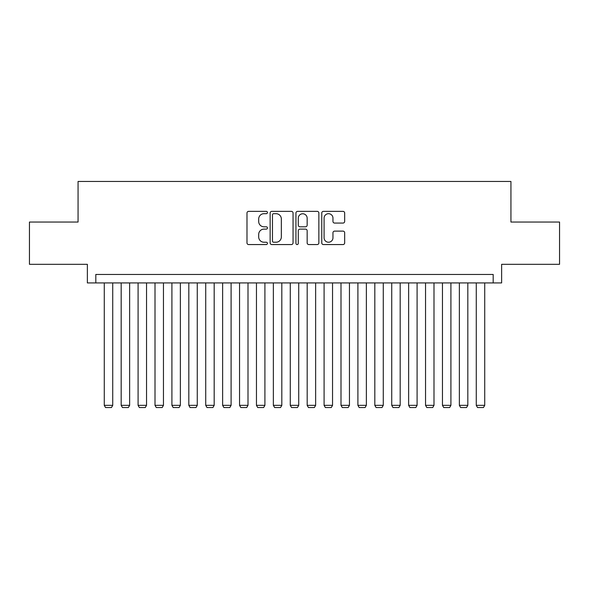 <?xml version="1.0" encoding="UTF-8"?>
<svg xmlns="http://www.w3.org/2000/svg" width="589" height="589" viewBox="0 0 589 589"><rect width="100%" height="100%" fill="white"/><g stroke="black" fill="none" stroke-linecap="round" stroke-linejoin="round"><path stroke-width="0.88" d="M267.443 212.526A1.163 1.163 0 0 0 266.287 211.363L248.646 211.363A1.657 1.657 0 0 0 246.99 213.027L246.99 242.904A1.657 1.657 0 0 0 248.646 244.56L266.287 244.56A1.163 1.163 0 0 0 267.443 243.397A1.163 1.163 0 0 0 266.287 242.234L264.005 242.234A5.308 5.308 0 0 1 258.689 236.925L258.689 234.437A5.308 5.308 0 0 1 264.005 229.121L266.287 229.121A1.163 1.163 0 0 0 267.443 227.965A1.163 1.163 0 0 0 266.287 226.802L264.005 226.802A5.308 5.308 0 0 1 258.689 221.486L258.689 218.998A5.308 5.308 0 0 1 264.005 213.689L266.287 213.689A1.163 1.163 0 0 0 267.443 212.526M343.004 223.069A1.657 1.657 0 0 0 344.668 221.405L344.668 213.027A1.657 1.657 0 0 0 343.004 211.363L323.42 211.363A1.657 1.657 0 0 0 321.763 213.027L321.763 242.904A1.657 1.657 0 0 0 323.42 244.56L343.004 244.56A1.657 1.657 0 0 0 344.668 242.904L344.668 232.773A1.657 1.657 0 0 0 343.004 231.116L334.626 231.116A1.657 1.657 0 0 0 332.962 232.773L332.962 237.794A4.44 4.44 0 0 1 328.522 242.234A4.44 4.44 0 0 1 324.083 237.794L324.083 218.129A4.44 4.44 0 0 1 328.522 213.689A4.44 4.44 0 0 1 332.962 218.129L332.962 221.405A1.657 1.657 0 0 0 334.626 223.069L343.004 223.069M493.184 282.919L501.637 282.919L501.637 264.314L559.55 264.314L559.55 222.046L510.935 222.046L510.935 181.464L78.065 181.464L78.065 222.046L29.45 222.046L29.45 264.314L87.363 264.314L87.363 282.919L493.184 282.919L493.184 274.459L95.816 274.459L95.816 282.919M293.05 213.027A1.657 1.657 0 0 0 291.386 211.363L271.801 211.363A1.657 1.657 0 0 0 270.145 213.027L270.145 242.904A1.657 1.657 0 0 0 271.801 244.56L291.386 244.56A1.657 1.657 0 0 0 293.05 242.904L293.05 213.027M297.614 211.363L317.199 211.363A1.657 1.657 0 0 1 318.855 213.027L318.855 242.904A1.657 1.657 0 0 1 317.199 244.56L308.813 244.56A1.657 1.657 0 0 1 307.156 242.904L307.156 230.785A1.657 1.657 0 0 0 305.492 229.121L299.934 229.121A1.657 1.657 0 0 0 298.277 230.785L298.277 243.397A1.163 1.163 0 0 1 297.114 244.56A1.163 1.163 0 0 1 295.95 243.397L295.95 213.027A1.657 1.657 0 0 1 297.614 211.363M273.627 213.689A1.163 1.163 0 0 0 272.464 214.852L272.464 241.078A1.163 1.163 0 0 0 273.627 242.234L276.035 242.234A5.308 5.308 0 0 0 281.343 236.925L281.343 218.998A5.308 5.308 0 0 0 276.035 213.689L273.627 213.689M307.156 218.21A4.44 4.44 0 0 0 302.717 213.77A4.44 4.44 0 0 0 298.277 218.21L298.277 225.138A1.657 1.657 0 0 0 299.934 226.802L305.492 226.802A1.657 1.657 0 0 0 307.156 225.138L307.156 218.21M112.727 282.919L112.727 405.342L104.275 405.342L104.275 282.919M112.727 405.342L111.461 407.536L105.541 407.536L104.275 405.342M129.639 282.919L129.639 405.342L121.179 405.342L121.179 282.919M129.639 405.342L128.365 407.536L122.453 407.536L121.179 405.342M146.543 282.919L146.543 405.342L138.091 405.342L138.091 282.919M146.543 405.342L145.277 407.536L139.357 407.536L138.091 405.342M163.455 282.919L163.455 405.342L155.003 405.342L155.003 282.919M163.455 405.342L162.189 407.536L156.269 407.536L155.003 405.342M180.367 282.919L180.367 405.342L171.907 405.342L171.907 282.919M180.367 405.342L179.093 407.536L173.181 407.536L171.907 405.342M197.271 282.919L197.271 405.342L188.819 405.342L188.819 282.919M197.271 405.342L196.004 407.536L190.085 407.536L188.819 405.342M214.182 282.919L214.182 405.342L205.73 405.342L205.73 282.919M214.182 405.342L212.916 407.536L206.997 407.536L205.73 405.342M231.094 282.919L231.094 405.342L222.635 405.342L222.635 282.919M231.094 405.342L229.82 407.536L223.901 407.536L222.635 405.342M247.998 282.919L247.998 405.342L239.546 405.342L239.546 282.919M247.998 405.342L246.732 407.536L240.813 407.536L239.546 405.342M264.91 282.919L264.91 405.342L256.458 405.342L256.458 282.919M264.91 405.342L263.644 407.536L257.724 407.536L256.458 405.342M281.822 282.919L281.822 405.342L273.362 405.342L273.362 282.919M281.822 405.342L280.548 407.536L274.629 407.536L273.362 405.342M298.726 282.919L298.726 405.342L290.274 405.342L290.274 282.919M298.726 405.342L297.46 407.536L291.54 407.536L290.274 405.342M315.638 282.919L315.638 405.342L307.178 405.342L307.178 282.919M315.638 405.342L314.371 407.536L308.452 407.536L307.178 405.342M332.542 282.919L332.542 405.342L324.09 405.342L324.09 282.919M332.542 405.342L331.276 407.536L325.356 407.536L324.09 405.342M349.454 282.919L349.454 405.342L341.002 405.342L341.002 282.919M349.454 405.342L348.187 407.536L342.268 407.536L341.002 405.342M366.365 282.919L366.365 405.342L357.906 405.342L357.906 282.919M366.365 405.342L365.099 407.536L359.18 407.536L357.906 405.342M383.27 282.919L383.27 405.342L374.818 405.342L374.818 282.919M383.27 405.342L382.003 407.536L376.084 407.536L374.818 405.342M400.181 282.919L400.181 405.342L391.729 405.342L391.729 282.919M400.181 405.342L398.915 407.536L392.996 407.536L391.729 405.342M417.093 282.919L417.093 405.342L408.633 405.342L408.633 282.919M417.093 405.342L415.819 407.536L409.907 407.536L408.633 405.342M433.997 282.919L433.997 405.342L425.545 405.342L425.545 282.919M433.997 405.342L432.731 407.536L426.811 407.536L425.545 405.342M450.909 282.919L450.909 405.342L442.457 405.342L442.457 282.919M450.909 405.342L449.643 407.536L443.723 407.536L442.457 405.342M467.821 282.919L467.821 405.342L459.361 405.342L459.361 282.919M467.821 405.342L466.547 407.536L460.635 407.536L459.361 405.342M484.725 282.919L484.725 405.342L476.273 405.342L476.273 282.919M484.725 405.342L483.459 407.536L477.539 407.536L476.273 405.342"/></g></svg>
